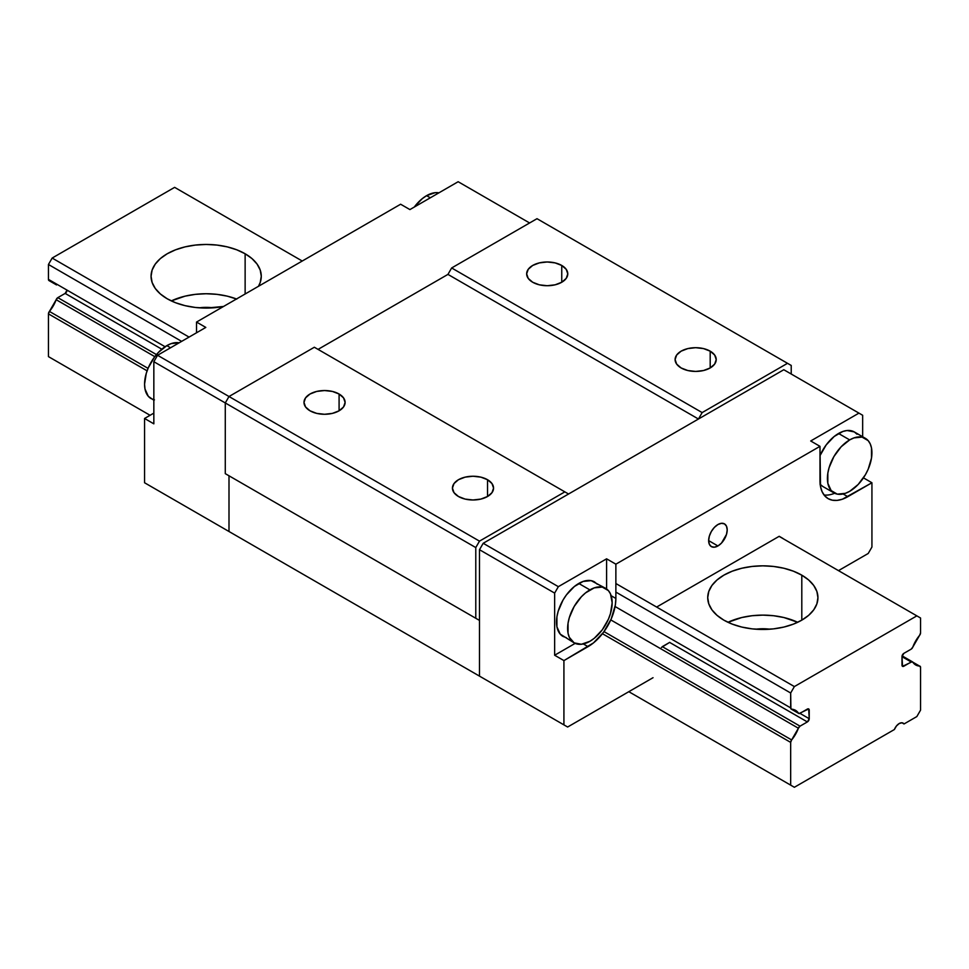 <?xml version="1.0" encoding="UTF-8"?>
<svg xmlns="http://www.w3.org/2000/svg" width="969" height="969" viewBox="0 0 969 969"><rect width="100%" height="100%" fill="white"/><g stroke="black" fill="none" stroke-linecap="round" stroke-linejoin="round"><path stroke-width="1.45" d="M310.019 410.808A20.555 11.87 180 0 1 303.987 402.414A20.555 11.87 180 0 1 316.681 391.44A20.555 11.87 180 0 1 339.089 394.02L339.089 410.808L339.089 394.02A20.555 11.87 180 0 1 345.109 402.414A20.555 11.87 180 0 1 332.415 413.375A20.555 11.87 180 0 1 310.019 410.808L305.562 406.956L303.987 402.414L305.562 397.871L310.019 394.02L316.681 391.44L324.554 390.543L332.415 391.44L339.089 394.02L343.547 397.871L345.109 402.414L343.547 406.956L339.089 410.808L332.415 413.375L324.554 414.284L316.681 413.375L310.019 410.808M458.458 496.503A20.555 11.87 180 0 1 452.438 488.11A20.555 11.87 180 0 1 465.132 477.148A20.555 11.87 180 0 1 487.528 479.716L487.528 496.503L487.528 479.716A20.555 11.87 180 0 1 493.56 488.11A20.555 11.87 180 0 1 480.866 499.083A20.555 11.87 180 0 1 458.458 496.503L454.001 492.652L452.438 488.11L454.001 483.567L458.458 479.716L465.132 477.148L472.993 476.239L480.866 477.148L487.528 479.716L491.986 483.567L493.56 488.11L491.986 492.652L487.528 496.503L480.866 499.083L472.993 499.98L465.132 499.083L458.458 496.503M681.122 367.954A20.555 11.87 180 0 1 675.102 359.56A20.555 11.87 180 0 1 687.796 348.598A20.555 11.87 180 0 1 710.192 351.166L710.192 367.954L710.192 351.166A20.555 11.87 180 0 1 716.224 359.56A20.555 11.87 180 0 1 703.53 370.521A20.555 11.87 180 0 1 681.122 367.954L676.665 364.102L675.102 359.56L676.665 355.017L681.122 351.166L687.796 348.598L695.657 347.689L703.53 348.598L710.192 351.166L714.65 355.017L716.224 359.56L714.65 364.102L710.192 367.954L703.53 370.521L695.657 371.43L687.796 370.521L681.122 367.954M532.684 282.245A20.555 11.87 180 0 1 526.651 273.852A20.555 11.87 180 0 1 539.345 262.89A20.555 11.87 180 0 1 561.754 265.458L561.754 282.245L561.754 265.458A20.555 11.87 180 0 1 567.773 273.852A20.555 11.87 180 0 1 555.08 284.825A20.555 11.87 180 0 1 532.684 282.245L528.226 278.394L526.651 273.852L528.226 269.309L532.684 265.458L539.345 262.89L547.219 261.981L555.08 262.89L561.754 265.458L566.211 269.309L567.773 273.852L566.211 278.394L561.754 282.245L555.08 284.825L547.219 285.722L539.345 284.825L532.684 282.245M791.225 365.446L791.225 374.022L791.225 365.446L787.506 363.314L791.225 365.446M537.008 218.691L787.506 363.314L537.008 218.691L451.651 267.965L702.15 412.588L787.506 363.314L702.15 412.588L451.651 267.965L447.944 274.397L698.443 419.02L702.15 412.588L698.443 419.02L568.561 494.008L314.344 347.241L228.999 396.515L225.28 402.947L475.779 547.57L479.485 541.138L228.999 396.515L479.485 541.138L564.842 491.864L568.561 494.008L698.443 419.02L447.944 274.397L451.651 267.965L537.008 218.691M228.999 475.791L479.485 620.414L225.28 473.647L228.999 475.791L228.999 531.496L483.204 678.264L228.999 531.496L479.485 676.12L479.485 620.414L225.28 473.647L475.779 618.27L475.779 547.57L225.28 402.947L225.28 473.647L225.28 402.947L228.999 396.515L314.344 347.241L564.842 491.864L479.485 541.138L475.779 547.57L475.779 618.27L479.485 620.414L479.485 676.12L483.204 678.264L228.999 531.496L228.999 475.791L228.999 531.496L232.705 533.64L144.563 482.756L228.999 531.496L144.563 482.756L144.563 418.475L153.841 413.121L144.563 418.475L153.841 423.841L144.563 418.475L144.563 482.756L232.705 533.64L228.999 531.496L228.999 475.791M318.062 349.385L447.944 274.397L318.062 349.385M483.204 678.264L567.628 727.016L483.204 678.264L567.628 727.016L653.033 677.706L567.628 727.016L479.485 676.12L479.485 549.714L483.204 543.282L558.35 586.669L606.594 558.822L606.594 588.946L606.594 558.822L558.35 586.669L554.643 593.101L558.35 586.669L483.204 543.282L783.8 369.734L858.946 413.121L810.702 440.98L819.98 446.334L810.702 440.98L858.946 413.121L783.8 369.734L483.204 543.282L479.485 549.714L554.643 593.101L479.485 549.714L479.485 676.12L483.204 678.264M179.204 342.82L171.174 343.62L166.838 345.63L170.544 347.774L166.838 345.63A31.492 18.181 120 0 0 146.258 373.38A31.492 18.181 120 0 0 151.091 398.61L154.459 399.87M438.981 192.843L435.129 192.686L426.602 195.653L430.321 197.797L426.602 195.653A31.492 18.181 120 0 0 414.296 207.039M438.921 192.831A31.492 18.181 120 0 0 426.602 195.653L422.266 198.657L414.235 207.124M179.144 342.808A31.492 18.181 120 0 0 166.838 345.63L158.31 352.51L154.459 357.113L148.318 367.748L146.258 373.38L144.563 384.196L144.999 388.969L148.318 396.321L153.841 400.209M400.633 204.229L409.911 209.583L458.155 181.724L409.911 209.583L400.633 204.229L196.525 322.059L205.803 327.425L196.525 322.059L400.633 204.229M196.525 332.779L196.525 322.059L196.525 332.779M529.595 222.967L458.155 181.724L529.595 222.967M153.841 361.703L157.559 355.272L205.803 327.425L157.559 355.272L228.999 396.515L157.559 355.272L153.841 361.703L225.28 402.947L153.841 361.703L153.841 423.841L153.841 361.703M723.867 620.148A55.112 31.82 180 0 1 707.721 597.655A55.112 31.82 180 0 1 741.745 568.258A55.112 31.82 180 0 1 801.799 575.162L801.799 620.148L801.799 575.162A55.112 31.82 180 0 1 817.933 597.655A55.112 31.82 180 0 1 783.921 627.052A55.112 31.82 180 0 1 723.867 620.148L717.012 615.327L711.912 609.828L708.787 603.857L707.721 597.655L708.787 591.453L711.912 585.482L717.012 579.983L723.867 575.162L732.213 571.201L741.745 568.258L752.077 566.453L762.833 565.835L773.577 566.453L783.921 568.258L793.441 571.201L801.799 575.162L808.655 579.983L813.742 585.482L816.879 591.453L817.933 597.655L816.879 603.857L813.742 609.828L808.655 615.327L801.799 620.148L793.441 624.109L783.921 627.052L773.577 628.857L762.833 629.475L752.077 628.857L741.745 627.052L732.213 624.109L723.867 620.148M797.693 622.292A55.112 31.82 0 0 0 727.973 622.292L741.745 617.544L752.077 615.727L762.833 615.121L773.577 615.727L783.921 617.544L797.693 622.292M167.201 298.767A55.112 31.82 180 0 1 151.067 276.274A55.112 31.82 180 0 1 185.079 246.877A55.112 31.82 180 0 1 245.133 253.769L245.133 293.995L245.133 253.769A55.112 31.82 180 0 1 261.279 276.274A55.112 31.82 180 0 1 258.469 286.303L260.213 282.476L261.279 276.274L260.213 270.06L257.088 264.101L251.988 258.59L245.133 253.769L236.787 249.82L227.255 246.877L216.923 245.072L206.167 244.454L195.423 245.072L185.079 246.877L175.559 249.82L167.201 253.769L160.345 258.59L155.258 264.101L152.121 270.06L151.067 276.274L152.121 282.476L155.258 288.447L160.345 293.946L167.201 298.767A55.112 31.82 180 0 0 223.548 306.458L206.167 308.081L195.423 307.476L185.079 305.659L175.559 302.728L167.201 298.767M236.497 298.985A55.112 31.82 0 0 0 171.307 300.911L185.079 296.151L195.423 294.346L206.167 293.74L216.923 294.346L227.255 296.151L236.787 299.094M755.808 629.208A31.492 18.181 180 0 1 769.846 629.208L755.808 629.208M199.154 307.827A31.492 18.181 180 0 1 213.192 307.827L199.154 307.827M809.224 718.707L809.224 710.144L807.359 709.066A2.628 1.514 -60 0 1 808.679 708.945A2.628 1.514 -60 0 1 809.224 710.144L807.359 709.066L800.031 713.305A2.628 1.514 -60 0 1 798.722 713.438A2.628 1.514 -60 0 1 798.395 713.123L791.637 709.223A23.619 13.639 -60 0 1 795.513 710.313A23.619 13.639 -60 0 1 798.395 713.123L791.637 709.223A2.628 1.514 -60 0 1 791.201 709.102A2.628 1.514 -60 0 1 790.668 707.891L615.085 606.521L790.668 707.891L790.668 693.005L615.872 592.083L790.668 693.005L794.374 686.573L615.872 583.52L794.374 686.573L790.668 693.005L790.922 708.836L795.513 710.313L799.074 713.547L808.679 708.945L809.224 718.707A2.628 1.514 -60 0 1 807.359 721.929L669.627 642.411L807.359 721.929L800.031 726.156L807.359 721.929L809.224 718.707L799.934 713.354L809.224 718.707M901.994 656.57L901.994 665.146L903.847 666.212A2.628 1.514 -60 0 1 902.539 666.345A2.628 1.514 -60 0 1 901.994 665.146L903.847 666.212L911.187 661.984L901.994 656.679L911.187 661.984A2.628 1.514 -60 0 1 912.495 661.851A2.628 1.514 -60 0 1 912.822 662.166L919.581 666.066A23.619 13.639 -60 0 1 915.705 664.976A23.619 13.639 -60 0 1 912.822 662.166L919.581 666.066A2.628 1.514 -60 0 1 920.005 666.188A2.628 1.514 -60 0 1 920.55 667.387L920.55 710.144L916.844 716.563L904.029 723.964L903.144 723.14A7.873 4.542 -60 0 1 904.029 723.964L901.994 722.789L899.208 723.528L896.434 725.999L894.387 729.524A7.873 4.542 -60 0 1 903.144 723.14L904.029 723.964L916.844 716.563L920.55 710.144L920.55 667.387L919.581 666.066L915.705 664.976L912.132 661.742L902.539 666.345L901.994 656.57A2.628 1.514 -60 0 1 903.847 653.36L911.187 649.133L903.847 653.36L901.994 656.57M67.006 290.203L65.153 293.413L161.799 349.203L65.153 293.413A2.628 1.514 120 0 0 66.909 290.93M65.153 293.413L57.813 297.64L156.457 354.593L57.813 297.64A2.628 1.514 120 0 0 56.178 299.712L154.81 356.653L56.178 299.712L49.419 311.424A23.619 13.639 120 0 0 56.178 299.712L57.813 297.64L65.153 293.413M662.299 646.638L800.031 726.156L662.299 646.638A2.628 1.514 -60 0 1 662.396 646.589L669.724 642.35L661.452 647.437M610.785 619.906L798.395 728.228A2.628 1.514 -60 0 1 800.031 726.156L798.395 728.228A23.619 13.639 -60 0 1 791.637 739.928L604.014 631.618L791.637 739.928L790.668 742.387A2.628 1.514 -60 0 1 791.637 739.928L798.395 728.228L610.785 619.906M912.822 647.062A2.628 1.514 -60 0 1 911.187 649.133L912.822 647.062A23.619 13.639 -60 0 1 919.581 635.349L920.55 632.902A2.628 1.514 -60 0 1 919.581 635.349L912.822 647.062M148.051 368.365L49.419 311.424A2.628 1.514 120 0 0 48.45 313.871L147.094 370.824L48.45 313.871L48.45 356.616L150.086 415.301L48.45 356.616L150.086 415.301L48.45 356.616L48.45 313.871L49.419 311.424L148.051 368.365M49.419 280.707L48.45 279.387L48.45 264.489L52.156 258.057L189.052 337.091L52.156 258.057L174.626 187.356L302.243 261.024L174.626 187.356L52.156 258.057L48.45 264.489L181.627 341.379L48.45 264.489L48.45 279.387L165.081 346.72L48.45 279.387A2.628 1.514 120 0 0 48.995 280.586L56.505 284.922M602.439 633.714L790.668 742.387L602.439 633.714M794.374 787.276L628.808 691.684L794.374 787.276L628.808 691.684L790.668 785.132L790.668 742.387L790.668 785.132L794.374 787.276L894.387 729.524L794.374 787.276M920.55 618.004L920.55 632.902L920.55 618.004L916.844 615.872L794.374 686.573L916.844 615.872L920.55 618.004M779.112 536.354L916.844 615.872L779.112 536.354M717.92 545.959A13.118 7.57 -60 0 1 711.367 546.613A13.118 7.57 -60 0 1 709.356 536.099A13.118 7.57 -60 0 1 717.92 524.532L721.481 523.308L724.485 523.89L726.496 526.203L727.198 529.898L726.496 534.404L721.481 543.1L717.92 545.959L714.371 547.194L711.367 546.613L709.356 544.299L708.654 540.605L717.92 545.959L708.654 540.605L709.356 536.099L711.367 531.46L714.371 527.402L717.92 524.532A13.118 7.57 -60 0 1 724.485 523.89A13.118 7.57 -60 0 1 726.496 534.404A13.118 7.57 -60 0 1 717.92 545.959M838.536 433.482L849.668 439.902A31.492 18.181 -60 0 1 865.414 438.351A31.492 18.181 -60 0 1 870.235 463.582A31.492 18.181 -60 0 1 849.668 491.331L845.319 493.342L837.301 494.142L831.16 490.593L827.829 483.24L827.829 473.211L829.101 467.652L833.921 456.532L841.153 446.782L849.668 439.902L854.016 437.891L862.035 437.092L868.188 440.641L870.235 443.899L871.506 447.993L871.506 458.022L868.188 469.214L865.414 474.713L858.195 484.452L849.668 491.331A31.492 18.181 -60 0 1 833.921 492.882A31.492 18.181 -60 0 1 829.101 467.652A31.492 18.181 -60 0 1 849.668 439.902L838.536 433.482A31.492 18.181 120 0 0 819.98 455.684L826.169 444.953L834.188 436.474L842.885 431.459L847.051 430.515L854.283 431.92A31.492 18.181 120 0 0 838.536 433.482M597.279 584.198L594.506 581.897A31.492 18.181 120 0 0 578.759 583.459L589.891 589.891A31.492 18.181 -60 0 1 605.637 588.328A31.492 18.181 -60 0 1 610.47 613.559A31.492 18.181 -60 0 1 589.891 641.308L581.376 644.264L574.145 642.871L569.324 637.311L568.052 633.217L568.052 623.188L569.324 617.628L574.145 606.509L581.376 596.759L585.555 592.883L594.239 587.868L602.27 587.081L608.411 590.618L610.47 593.876L612.166 602.742L610.47 613.559L608.411 619.191L602.27 629.838L594.239 638.305L589.891 641.308A31.492 18.181 -60 0 1 574.145 642.871A31.492 18.181 -60 0 1 569.324 617.628A31.492 18.181 -60 0 1 589.891 589.891L578.759 583.459A31.492 18.181 120 0 0 558.192 611.209A31.492 18.181 120 0 0 563.013 636.439L566.393 637.687M820.174 484.343A31.492 18.181 120 0 0 822.79 486.462L820.016 484.161M611.173 595.741L615.872 598.454L615.872 564.176L606.594 558.822L615.872 564.176L615.872 598.454A39.366 22.723 -60 0 1 588.038 646.662L583.338 643.949L588.038 646.662L563.922 660.592L593.464 642.907L603.505 632.321L611.185 619.021L615.339 605.031L615.872 598.454L611.173 595.741M871.93 482.756L847.814 496.685L843.115 493.972L847.814 496.685A39.366 22.723 -60 0 1 828.132 498.635A39.366 22.723 -60 0 1 819.98 480.612L819.98 446.334L615.872 564.176L819.98 446.334L820.513 486.571L822.1 491.695L824.667 495.765L828.132 498.635L832.347 500.198L837.168 500.392L842.388 499.205L871.93 482.756L863.452 477.862L871.93 482.756L871.93 547.037L871.93 482.756M824.05 494.989A39.366 22.723 120 0 0 834.636 493.257L833.11 493.851M779.209 536.293L782.916 538.546L779.209 536.293L782.916 538.437L779.209 536.293L656.74 606.994L779.209 536.293M575.162 643.38L554.643 655.238L563.922 660.592L563.922 724.873L563.922 660.592L554.643 655.238L554.643 593.101L554.643 655.238L575.162 643.38M605.637 588.328L591.126 580.649L583.108 581.448L574.411 586.463L566.393 594.93L563.013 600.077L558.192 611.209L556.921 616.756L556.921 626.798L560.252 634.138L574.145 642.871M862.652 415.265L858.946 413.121L862.652 415.265L862.652 436.753L862.652 415.265M865.414 438.351L854.283 431.92L857.044 434.221M868.224 553.469L871.93 547.037L868.224 553.469L838.488 570.632L868.224 553.469M791.164 709.066L798.722 713.438M902.091 655.843L912.447 661.827M822.79 486.462L833.921 492.882"/></g></svg>
